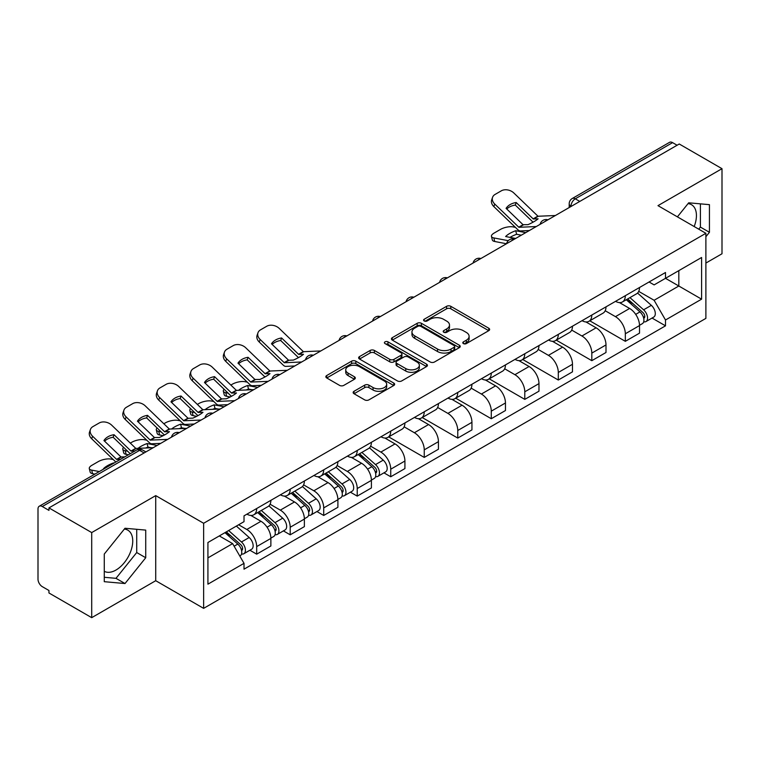 <?xml version="1.0" encoding="UTF-8"?>
<svg xmlns="http://www.w3.org/2000/svg" width="760" height="760" viewBox="0 0 760 760"><rect width="100%" height="100%" fill="white"/><g stroke="black" fill="none" stroke-linecap="round" stroke-linejoin="round"><path stroke-width="1.14" d="M463.41 343.596A2.09 1.206 0 0 0 466.365 343.596L488.765 330.666A2.983 1.72 0 0 0 489.639 329.441A2.983 1.72 0 0 0 488.765 328.225L450.813 306.318A2.983 1.72 0 0 0 446.595 306.318L424.194 319.248A2.09 1.206 0 0 0 423.577 320.102A2.09 1.206 0 0 0 424.194 320.957A2.09 1.206 0 0 0 427.139 320.957L430.046 319.276A9.538 5.51 0 0 1 443.536 319.276L446.699 321.109A9.538 5.51 0 0 1 449.492 325.005A9.538 5.51 0 0 1 446.699 328.899L443.802 330.572A2.09 1.206 0 0 0 443.194 331.426A2.09 1.206 0 0 0 443.802 332.272A2.09 1.206 0 0 0 446.756 332.272L449.654 330.6A9.538 5.51 0 0 1 463.144 330.6L466.308 332.424A9.538 5.51 0 0 1 469.11 336.319A9.538 5.51 0 0 1 466.308 340.224L463.41 341.895A2.09 1.206 0 0 0 462.802 342.741A2.09 1.206 0 0 0 463.41 343.596L463.41 341.895M688.028 203.642A23.693 13.68 -60 0 1 691.524 204.715A23.693 13.68 -60 0 1 694.184 226.546M124.336 529.093A23.693 13.68 -60 0 1 127.832 530.167A23.693 13.68 -60 0 1 131.461 549.157A23.693 13.68 -60 0 1 115.986 570.038A23.693 13.68 -60 0 1 104.272 571.292M354.027 391.286A2.983 1.72 0 0 0 353.153 392.512A2.983 1.72 0 0 0 354.027 393.727L364.676 399.874A2.983 1.72 0 0 0 368.894 399.874L393.775 385.51A2.983 1.72 0 0 0 394.649 384.294A2.983 1.72 0 0 0 393.775 383.068L355.822 361.161A2.983 1.72 0 0 0 351.604 361.161L326.724 375.526A2.983 1.72 0 0 0 325.85 376.741A2.983 1.72 0 0 0 326.724 377.957L339.577 385.387A2.983 1.72 0 0 0 343.795 385.387L354.445 379.24A2.983 1.72 0 0 0 355.319 378.024A2.983 1.72 0 0 0 354.445 376.798L348.07 373.122A7.98 4.607 0 0 1 345.733 369.863A7.98 4.607 0 0 1 350.654 365.608A7.98 4.607 0 0 1 359.347 366.605L384.341 381.035A7.98 4.607 0 0 1 386.678 384.294A7.98 4.607 0 0 1 381.748 388.541A7.98 4.607 0 0 1 373.055 387.543L368.894 385.139A2.983 1.72 0 0 0 364.676 385.139L354.027 391.286L354.027 393.727M203.632 523.279L155.724 495.615L91.703 532.579L48.953 507.898L679.25 144.001L722 168.682L657.98 205.647L705.888 233.301L203.632 523.279L203.632 608.361L705.888 318.383L705.888 233.301M430.255 362.007A2.983 1.72 0 0 0 434.473 362.007L459.353 347.643A2.983 1.72 0 0 0 460.227 346.427A2.983 1.72 0 0 0 459.353 345.211L421.401 323.294A2.983 1.72 0 0 0 417.183 323.294L392.302 337.659A2.983 1.72 0 0 0 391.428 338.884A2.983 1.72 0 0 0 392.302 340.1L430.255 362.007M385.861 344.052A2.09 1.206 0 0 1 387.98 344.346L387.98 341.867L426.559 364.144A2.983 1.72 0 0 1 427.433 365.36A2.983 1.72 0 0 1 426.559 366.577L401.679 380.94A2.983 1.72 0 0 1 397.461 380.94L359.508 359.024L359.508 356.592A2.983 1.72 0 0 0 358.635 357.808A2.983 1.72 0 0 0 359.508 359.024M359.508 356.592L370.158 350.445A2.983 1.72 0 0 1 374.376 350.445L389.766 359.337A2.983 1.72 0 0 0 393.984 359.337L401.052 355.252A2.983 1.72 0 0 0 401.926 354.036A2.983 1.72 0 0 0 401.052 352.82L385.026 343.567A2.09 1.206 0 0 1 384.408 342.712A2.09 1.206 0 0 1 385.7 341.601A2.09 1.206 0 0 1 387.98 341.867M91.703 532.579L91.703 617.661L48.953 592.981L48.953 590.501L42.294 586.653A6.08 3.505 -120 0 1 38 579.215L38 509.01A6.08 3.505 -120 0 1 39.254 506.236L136.572 450.053A6.08 3.505 60 0 1 139.612 450.347L42.294 506.531A6.08 3.505 -120 0 0 39.254 506.236M705.888 263.065L722 253.764L722 168.682M91.703 617.661L155.724 580.707L203.632 608.361M48.953 507.898L48.953 510.378L42.294 506.531M579.785 201.428L575.272 198.825A6.08 3.505 60 0 0 572.232 198.522L669.55 142.339A6.08 3.505 60 0 1 672.591 142.633L575.272 198.825A6.08 3.505 120 0 0 570.978 206.264L570.978 206.511M677.103 145.245L672.591 142.633M625.328 295.688A13.975 8.066 60 0 1 622.431 301.957L636.614 293.778A13.975 8.066 -120 0 0 639.511 287.498M605.207 310.735L615.448 316.644A13.975 8.066 60 0 1 625.328 333.763L639.511 325.574A13.975 8.066 -120 0 0 629.622 308.465L619.476 302.603M639.511 325.574L639.511 333.146L625.328 341.325L589.788 320.805M622.431 301.957A13.975 8.066 60 0 1 615.553 301.33M625.328 333.763L625.328 341.325M591.812 315.039A13.975 8.066 60 0 1 588.924 321.309L603.098 313.12A13.975 8.066 -120 0 0 605.995 306.85M556.272 340.157L591.812 360.677L605.995 352.488L605.995 344.926A13.975 8.066 -120 0 0 596.115 327.807L585.96 321.955M588.924 321.309A13.975 8.066 60 0 1 582.046 320.682M571.691 330.087L581.932 335.996A13.975 8.066 60 0 1 591.812 353.115L591.812 360.677M558.306 334.381A13.975 8.066 60 0 1 555.408 340.66L569.591 332.471A13.975 8.066 -120 0 0 572.48 326.202M522.766 359.508L558.306 380.028L572.48 371.839L572.48 364.277A13.975 8.066 -120 0 0 562.6 347.159L552.453 341.297M555.408 340.66A13.975 8.066 60 0 1 548.53 340.024M538.184 349.429L548.425 355.347A13.975 8.066 60 0 1 558.306 372.457L558.306 380.028M524.789 353.733A13.975 8.066 60 0 1 521.901 360.002L536.075 351.823A13.975 8.066 -120 0 0 538.973 345.543M489.25 378.851L524.789 399.37L538.973 391.191L538.973 383.619A13.975 8.066 -120 0 0 529.083 366.51L518.938 360.648M521.901 360.002A13.975 8.066 60 0 1 515.014 359.375M504.668 368.78L514.909 374.69A13.975 8.066 60 0 1 524.789 391.808L524.789 399.37M491.283 373.084A13.975 8.066 60 0 1 488.385 379.354L502.559 371.165A13.975 8.066 -120 0 0 505.457 364.895M455.734 398.202L491.283 418.722L505.457 410.533L505.457 402.971A13.975 8.066 -120 0 0 495.577 385.852L485.431 380M488.385 379.354A13.975 8.066 60 0 1 481.507 378.727M471.152 388.132L481.394 394.041A13.975 8.066 60 0 1 491.283 411.16L491.283 418.722M457.767 392.426A13.975 8.066 60 0 1 454.869 398.705L469.053 390.516A13.975 8.066 -120 0 0 471.941 384.247M422.227 417.553L457.767 438.073L471.941 429.884L471.941 422.322A13.975 8.066 -120 0 0 462.061 405.203L451.915 399.342M454.869 398.705A13.975 8.066 60 0 1 447.991 398.069M437.646 407.474L447.887 413.392A13.975 8.066 60 0 1 457.767 430.502L457.767 438.073M424.251 411.777A13.975 8.066 60 0 1 421.363 418.048L435.537 409.868A13.975 8.066 -120 0 0 438.434 403.588M388.712 436.895L424.251 457.416L438.434 449.236L438.434 441.664A13.975 8.066 -120 0 0 428.555 424.555L418.399 418.693M421.363 418.048A13.975 8.066 60 0 1 414.476 417.42M404.13 426.825L414.371 432.734A13.975 8.066 60 0 1 424.251 449.853L424.251 457.416M390.744 431.129A13.975 8.066 60 0 1 387.847 437.399L402.021 429.21A13.975 8.066 -120 0 0 404.918 422.94M383.942 472.844L390.744 476.767L404.918 468.578L404.918 461.016A13.975 8.066 -120 0 0 395.038 443.897L384.892 438.045M387.847 437.399A13.975 8.066 60 0 1 380.969 436.772M370.623 446.177L380.855 452.086A13.975 8.066 60 0 1 390.744 469.205L390.744 476.767M357.228 450.471A13.975 8.066 60 0 1 354.331 456.75L368.514 448.561A13.975 8.066 -120 0 0 371.402 442.291M350.426 492.195L357.228 496.118L371.402 487.929L371.402 480.367A13.975 8.066 -120 0 0 361.522 463.248L351.376 457.387M354.331 456.75A13.975 8.066 60 0 1 347.453 456.114M337.108 465.519L347.349 471.438A13.975 8.066 60 0 1 357.228 488.547L357.228 496.118M323.712 469.822A13.975 8.066 60 0 1 320.824 476.092L334.998 467.913A13.975 8.066 -120 0 0 337.896 461.633M316.92 511.537L323.712 515.461L337.896 507.281L337.896 499.709A13.975 8.066 -120 0 0 328.016 482.6L317.86 476.738M320.824 476.092A13.975 8.066 60 0 1 313.947 475.465M303.591 484.87L313.832 490.779A13.975 8.066 60 0 1 323.712 507.898L323.712 515.461M290.206 489.174A13.975 8.066 60 0 1 287.308 495.444L301.492 487.255A13.975 8.066 -120 0 0 304.38 480.985M283.404 530.889L290.206 534.812L304.38 526.623L304.38 519.061A13.975 8.066 -120 0 0 294.5 501.942L284.354 496.09M287.308 495.444A13.975 8.066 60 0 1 280.43 494.817M270.085 504.222L280.326 510.131A13.975 8.066 60 0 1 290.206 527.25L290.206 534.812M256.69 508.516A13.975 8.066 60 0 1 253.792 514.795L267.976 506.606A13.975 8.066 -120 0 0 270.873 500.336M249.898 550.24L256.69 554.163L270.873 545.975L270.873 538.413A13.975 8.066 -120 0 0 260.984 521.293L250.838 515.432M253.792 514.795A13.975 8.066 60 0 1 246.915 514.159M238.649 524.77L246.81 529.482A13.975 8.066 60 0 1 256.69 546.592L256.69 554.163M649.068 281.979L654.113 284.895L701.594 257.488L678.822 270.636L678.822 286.017L654.113 300.276L638.723 291.384M207.927 557.878L232.626 543.619L244.017 563.341L207.927 584.174L207.927 542.497L244.017 521.664L244.017 515.841L665.503 272.498L665.503 278.322L701.594 299.165L665.503 319.998L654.113 300.276M701.594 257.488L701.594 299.165M244.017 563.341L244.017 569.173L665.503 325.831L665.503 319.998M705.888 236.711L709.431 232.303L709.431 204.659L688.702 202.806L677.407 216.857M155.724 495.615L155.724 580.707M104.272 581.685L125.001 583.538L145.73 557.745L145.73 530.109L125.001 528.257L104.272 554.049L104.272 581.685M232.626 543.619L219.307 535.933M652.042 318.06L665.503 325.831M698.734 229.168L700.406 227.088L700.406 203.851M700.406 227.088L709.431 232.303M104.272 577.286L115.986 578.332L136.714 552.539L136.714 529.302M115.986 578.332L125.001 583.538M136.714 552.539L145.73 557.745M464.246 343.89L466.308 342.703A9.538 5.51 0 0 0 469.11 338.808L469.11 336.319M449.492 325.005L449.492 327.484A9.538 5.51 0 0 1 446.699 331.379L444.638 332.566M488.728 330.685L450.813 308.798A2.983 1.72 0 0 0 446.595 308.798L425.03 321.252M459.315 347.672L421.401 325.774A2.983 1.72 0 0 0 417.183 325.774L392.34 340.119M454.081 347.282A2.09 1.206 0 0 0 454.689 346.427A2.09 1.206 0 0 0 454.081 345.572L420.764 326.344A2.09 1.206 0 0 0 417.81 326.344L414.751 328.101A9.538 5.51 0 0 0 411.958 332.006A9.538 5.51 0 0 0 414.751 335.901L437.532 349.049A9.538 5.51 0 0 0 451.022 349.049L454.081 347.282L454.081 349.762A2.09 1.206 0 0 0 454.689 348.906L454.689 346.427M411.958 332.006L411.958 334.485A9.538 5.51 0 0 0 414.751 338.38L414.751 335.901M454.081 349.762L451.022 351.528A9.538 5.51 0 0 1 437.532 351.528L414.751 338.38M359.547 359.052L370.158 352.925L370.158 350.445M401.926 354.036L401.926 356.516A2.983 1.72 0 0 1 401.052 357.732L393.984 361.817A2.983 1.72 0 0 1 389.766 361.817L374.376 352.925A2.983 1.72 0 0 0 370.158 352.925M387.98 344.346L426.522 366.595M405.745 368.552A7.98 4.607 0 0 0 414.438 369.55A7.98 4.607 0 0 0 419.358 365.294A7.98 4.607 0 0 0 417.022 362.045L408.215 356.962A2.983 1.72 0 0 0 403.997 356.962L396.938 361.038A2.983 1.72 0 0 0 396.065 362.254A2.983 1.72 0 0 0 396.938 363.47L405.745 368.552L405.745 371.032A7.98 4.607 0 0 0 414.438 372.029A7.98 4.607 0 0 0 419.358 367.783L419.358 365.294M396.065 362.254L396.065 364.733A2.983 1.72 0 0 0 396.938 365.949L396.938 363.47M405.745 371.032L396.938 365.949M386.678 384.294L386.678 386.773A7.98 4.607 0 0 1 381.748 391.029A7.98 4.607 0 0 1 373.055 390.022L368.894 387.619A2.983 1.72 0 0 0 364.676 387.619L354.065 393.747M345.733 369.863L345.733 372.343A7.98 4.607 0 0 0 348.07 375.601L348.07 373.122M354.407 379.259L348.07 375.601M393.737 385.529L355.822 363.641A2.983 1.72 0 0 0 351.604 363.641L326.762 377.986M521.312 235.182L516.61 234.289L515.726 230.717L525.739 232.626M515.726 230.717A18.838 6.869 -13.9 0 0 505.628 236.541L515.641 238.459M506.492 243.741L494.731 241.49A9.111 3.325 166.1 0 1 492.328 239.97L491.444 236.398A9.111 3.325 -13.9 0 1 494.181 233.035L500.412 229.434A9.111 3.325 -13.9 0 1 512.962 226.888L515.394 227.354M491.444 236.398A9.111 3.325 -13.9 0 0 493.848 237.927L494.731 241.49M508.24 240.673L493.848 237.927M516.61 234.289A18.838 6.869 -13.9 0 0 510.007 237.386M626.297 299.734L639.958 311.913A7.59 4.389 60 0 1 642.342 323.665L639.502 325.299M626.658 300.058L633.089 303.762M627.674 298.937L642.875 312.493A3.648 2.109 60 0 1 644.014 318.136A3.648 2.109 60 0 1 643.682 318.26M629.954 297.625L643.606 309.805A7.59 4.389 60 0 1 645.99 321.556A7.59 4.389 60 0 1 643.701 321.793M637.564 293.047L651.339 305.339A7.59 4.389 60 0 1 653.723 317.091L645.99 321.556M516.183 202.53A18.838 13.765 -160.8 0 0 506.084 208.364L523.042 224.703L527.991 224.656A18.838 4.398 -20.2 0 0 533.919 221.692A18.838 4.398 -20.2 0 0 538.089 218.823L533.273 218.975L516.183 202.53L515.289 205.076L532.256 221.416A4.56 2.631 -120 0 0 533.149 222.129M536.265 226.556L518.88 227.287L494.731 204.041L493.848 206.587A9.111 6.659 -160.8 0 1 491.682 199.88L492.565 197.334A9.111 6.659 19.2 0 0 494.731 204.041M529.369 230.536L520.419 230.945A4.56 2.631 60 0 1 518.88 230.508A4.56 2.631 60 0 1 517.864 229.729L493.848 206.587M555.389 215.517L538.004 216.248L513.855 193.002A9.111 6.659 19.2 0 0 501.296 190.836L495.064 194.436A9.111 6.659 19.2 0 0 492.565 197.334M506.749 209.009A18.838 13.765 -160.8 0 1 515.289 205.076M251.959 389.728L248.51 389.072L247.627 385.5L257.64 387.419M230.85 385.063L232.313 384.227A9.111 3.325 -13.9 0 1 244.862 381.672L247.294 382.137M224.133 389.281A9.111 3.325 -13.9 0 0 223.345 391.181A9.111 3.325 -13.9 0 0 225.748 392.711L226.632 396.283A9.111 3.325 166.1 0 1 224.228 394.753L223.345 391.181M228.171 393.176L225.748 392.711M247.627 385.5A18.838 6.869 -13.9 0 0 238.564 390.345M230.223 396.967L226.632 396.283M248.51 389.072A18.838 6.869 -13.9 0 0 246.155 390.003M358.197 454.518L371.849 466.706A7.59 4.389 60 0 1 374.233 478.448L371.402 480.082M358.558 454.841L364.99 458.546M359.575 453.72L374.775 467.276A3.648 2.109 60 0 1 375.915 472.919A3.648 2.109 60 0 1 375.582 473.052M361.845 452.409L375.506 464.597A7.59 4.389 60 0 1 377.891 476.339A7.59 4.389 60 0 1 375.592 476.587M369.464 447.839L383.24 460.132A7.59 4.389 60 0 1 385.624 471.874L377.891 476.339M218.452 409.079L214.994 408.424L214.111 404.852L224.124 406.762M197.334 404.415L198.797 403.57A9.111 3.325 -13.9 0 1 211.356 401.023L213.778 401.479M190.618 408.623A9.111 3.325 -13.9 0 0 189.829 410.533A9.111 3.325 -13.9 0 0 192.232 412.062L193.116 415.625A9.111 3.325 166.1 0 1 190.722 414.105L189.829 410.533M194.655 412.519L192.232 412.062M214.111 404.852A18.838 6.869 -13.9 0 0 205.057 409.697M196.707 416.318L193.116 415.625M214.994 408.424A18.838 6.869 -13.9 0 0 212.648 409.345M324.681 473.869L338.342 486.048A7.59 4.389 60 0 1 340.727 497.791L337.896 499.434M325.042 474.192L331.474 477.897M326.059 473.072L341.259 486.628A3.648 2.109 60 0 1 342.399 492.261A3.648 2.109 60 0 1 342.066 492.394M328.339 471.76L341.99 483.94A7.59 4.389 60 0 1 344.375 495.691A7.59 4.389 60 0 1 342.085 495.928M335.948 467.181L349.724 479.474A7.59 4.389 60 0 1 352.108 491.226L344.375 495.691M184.936 428.431L181.488 427.766L180.595 424.194L190.618 426.113M163.818 423.766L165.281 422.921A9.111 3.325 -13.9 0 1 177.84 420.365L180.262 420.831M157.101 427.975A9.111 3.325 -13.9 0 0 156.322 429.884A9.111 3.325 -13.9 0 0 158.716 431.404L159.609 434.976A9.111 3.325 166.1 0 1 157.206 433.447L156.322 429.884M161.148 431.87L158.716 431.404M180.595 424.194A18.838 6.869 -13.9 0 0 171.541 429.048M163.191 435.66L159.609 434.976M181.488 427.766A18.838 6.869 -13.9 0 0 179.132 428.697M291.175 493.211L304.827 505.4A7.59 4.389 60 0 1 307.211 517.142L304.38 518.776M291.536 493.534L297.958 497.249M292.552 492.413L307.743 505.979A3.648 2.109 60 0 1 308.892 511.613A3.648 2.109 60 0 1 308.56 511.746M294.823 491.103L308.484 503.291A7.59 4.389 60 0 1 310.868 515.033A7.59 4.389 60 0 1 308.57 515.28M302.442 486.533L316.217 498.826A7.59 4.389 60 0 1 318.601 510.568L310.868 515.033M151.42 447.773L147.972 447.117L147.089 443.545L157.101 445.464M130.311 443.108L131.774 442.272A9.111 3.325 -13.9 0 1 144.324 439.717L146.756 440.183M123.595 447.327A9.111 3.325 -13.9 0 0 122.806 449.226A9.111 3.325 -13.9 0 0 125.21 450.756L126.093 454.328A9.111 3.325 166.1 0 1 123.69 452.798L122.806 449.226M127.632 451.221L125.21 450.756M147.089 443.545A18.838 6.869 -13.9 0 0 138.025 448.39M128.402 454.765L126.093 454.328M147.972 447.117A18.838 6.869 -13.9 0 0 145.616 448.048M257.659 512.563L271.32 524.751A7.59 4.389 60 0 1 273.704 536.494L270.864 538.128M258.02 512.886L264.452 516.591M259.036 511.765L274.236 525.322A3.648 2.109 60 0 1 275.376 530.964A3.648 2.109 60 0 1 275.044 531.097M261.316 510.454L274.968 522.642A7.59 4.389 60 0 1 277.352 534.385A7.59 4.389 60 0 1 275.063 534.631M268.926 505.884L282.701 518.178A7.59 4.389 60 0 1 285.085 529.919L277.352 534.385M113.572 462.897A18.838 6.869 -13.9 0 0 103.474 468.72L104.044 468.834M94.886 474.116L92.578 473.67A9.111 3.325 166.1 0 1 90.184 472.15L89.29 468.578A9.111 3.325 -13.9 0 1 92.026 465.215L98.258 461.615A9.111 3.325 -13.9 0 1 110.817 459.068L113.24 459.524M89.29 468.578A9.111 3.325 -13.9 0 0 91.694 470.108L92.578 473.67M99.313 471.561L91.694 470.108M224.979 532.656L237.804 544.093A7.59 4.389 60 0 1 240.189 555.836L239.809 556.054M225.112 532.579L230.935 535.942M226.357 531.857L240.72 544.673A3.648 2.109 60 0 1 241.861 550.306A3.648 2.109 60 0 1 241.528 550.439M228.636 530.547L241.452 541.984A7.59 4.389 60 0 1 243.837 553.736A7.59 4.389 60 0 1 241.547 553.973M236.369 526.082L249.185 537.519A7.59 4.389 60 0 1 251.569 549.271L243.837 553.736M281.589 337.972A18.838 13.765 -160.8 0 0 271.491 343.795L288.591 360.24L293.408 360.088A18.838 4.398 -20.2 0 0 299.326 357.133A18.838 4.398 -20.2 0 0 303.497 354.264L298.69 354.416L281.589 337.972L280.706 340.518L297.663 356.858A4.56 2.631 -120 0 0 298.566 357.561M301.682 361.988L284.297 362.729L260.148 339.483L259.255 342.028A9.111 6.659 -160.8 0 1 257.099 335.312L257.982 332.766A9.111 6.659 19.2 0 0 260.148 339.483M294.776 365.969L285.827 366.387A4.56 2.631 60 0 1 284.297 365.949A4.56 2.631 60 0 1 283.271 365.17L259.255 342.028M320.796 350.949L303.411 351.69L279.262 328.444A9.111 6.659 19.2 0 0 266.703 326.277L260.481 329.868A9.111 6.659 19.2 0 0 257.982 332.766M272.166 344.441A18.838 13.765 -160.8 0 1 280.706 340.518M248.083 357.314A18.838 13.765 -160.8 0 0 237.984 363.147L254.942 379.487L259.892 379.44A18.838 4.398 -20.2 0 0 265.81 376.485A18.838 4.398 -20.2 0 0 269.99 373.606L265.173 373.758L248.083 357.314L247.19 359.86L264.157 376.209A4.56 2.631 -120 0 0 265.05 376.912M268.166 381.339L250.781 382.071L226.632 358.834L225.748 361.38A9.111 6.659 -160.8 0 1 223.582 354.663L224.466 352.117A9.111 6.659 19.2 0 0 226.632 358.834M261.269 385.32L252.31 385.738A4.56 2.631 60 0 1 250.781 385.301A4.56 2.631 60 0 1 249.764 384.512L225.748 361.38M287.29 370.3L269.904 371.032L245.755 347.795A9.111 6.659 19.2 0 0 233.196 345.619L226.964 349.22A9.111 6.659 19.2 0 0 224.466 352.117M238.649 363.793A18.838 13.765 -160.8 0 1 247.19 359.86M214.567 376.666A18.838 13.765 -160.8 0 0 204.468 382.498L221.568 398.943L226.375 398.781A18.838 4.398 -20.2 0 0 232.303 395.827A18.838 4.398 -20.2 0 0 236.474 392.958L231.524 393.005L214.567 376.666L213.684 379.212L230.641 395.551A4.56 2.631 -120 0 0 231.543 396.264M234.65 400.681L217.274 401.423L193.116 378.176L192.232 380.722A9.111 6.659 -160.8 0 1 190.066 374.015L190.959 371.459A9.111 6.659 19.2 0 0 193.116 378.176M227.753 404.671L218.804 405.08A4.56 2.631 60 0 1 217.274 404.643A4.56 2.631 60 0 1 216.248 403.864L192.232 380.722M253.773 389.652L236.388 390.383L212.239 367.137A9.111 6.659 19.2 0 0 199.68 364.971L193.448 368.572A9.111 6.659 19.2 0 0 190.959 371.459M205.143 383.135A18.838 13.765 -160.8 0 1 213.684 379.212M181.051 396.017A18.838 13.765 -160.8 0 0 170.962 401.84L188.052 418.285L192.869 418.133A18.838 4.398 -20.2 0 0 198.787 415.178A18.838 4.398 -20.2 0 0 202.968 412.309L198.151 412.462L181.051 396.017L180.167 398.563L197.125 414.903A4.56 2.631 -120 0 0 198.027 415.606M201.143 420.033L183.758 420.774L159.609 397.527L158.716 400.073A9.111 6.659 -160.8 0 1 156.56 393.357L157.443 390.811A9.111 6.659 19.2 0 0 159.609 397.527M194.246 424.013L185.288 424.431A4.56 2.631 60 0 1 183.758 423.994A4.56 2.631 60 0 1 182.732 423.215L158.716 400.073M220.257 408.994L202.882 409.735L178.724 386.488A9.111 6.659 19.2 0 0 166.164 384.322L159.942 387.913A9.111 6.659 19.2 0 0 157.443 390.811M171.627 402.486A18.838 13.765 -160.8 0 1 180.167 398.563M147.544 415.359A18.838 13.765 -160.8 0 0 137.446 421.192L154.403 437.532L159.353 437.484A18.838 4.398 -20.2 0 0 165.281 434.53A18.838 4.398 -20.2 0 0 169.452 431.651L164.635 431.803L147.544 415.359L146.651 417.905L163.618 434.255A4.56 2.631 -120 0 0 164.511 434.957M167.627 439.384L150.243 440.116L126.093 416.879L125.21 419.425A9.111 6.659 -160.8 0 1 123.044 412.709L123.927 410.162A9.111 6.659 19.2 0 0 126.093 416.879M160.73 443.365L151.772 443.783A4.56 2.631 60 0 1 150.243 443.346A4.56 2.631 60 0 1 149.226 442.558L125.21 419.425M186.751 428.345L169.366 429.077L145.217 405.84A9.111 6.659 19.2 0 0 132.658 403.665L126.426 407.265A9.111 6.659 19.2 0 0 123.927 410.162M138.111 421.838A18.838 13.765 -160.8 0 1 146.651 417.905M120.441 459.363L116.593 459.363L92.578 436.221L91.694 438.767A9.111 6.659 -160.8 0 1 89.528 432.06L90.421 429.505A9.111 6.659 19.2 0 0 92.578 436.221M124.735 456.883L121.03 456.988L103.93 440.543A18.838 13.765 -160.8 0 1 114.028 434.71L113.145 437.256L130.102 453.596A4.56 2.631 -120 0 0 130.226 453.71M115.834 462.023A4.56 2.631 60 0 1 115.71 461.909L91.694 438.767M134.833 451.05L130.986 451.05L114.028 434.71M153.235 447.697L135.85 448.428L111.701 425.182A9.111 6.659 19.2 0 0 99.142 423.016L92.91 426.616A9.111 6.659 19.2 0 0 90.421 429.505M104.605 441.18A18.838 13.765 -160.8 0 1 113.145 437.256M571.197 206.387L570.978 206.264A6.08 3.505 0 0 1 569.202 203.784L569.202 207.537M290.206 527.25L304.38 519.061M323.712 507.898L337.896 499.709M357.228 488.547L371.402 480.367M390.744 469.205L404.918 461.016M424.251 449.853L438.434 441.664M457.767 430.502L471.941 422.322M491.283 411.16L505.457 402.971M524.789 391.808L538.973 383.619M558.306 372.457L572.48 364.277M591.812 353.115L605.995 344.926M256.69 546.592L270.873 538.413M246.81 529.482L260.984 521.293M280.326 510.131L294.5 501.942M313.832 490.779L328.016 482.6M347.349 471.438L361.522 463.248M380.855 452.086L395.038 443.897M414.371 432.734L428.555 424.555M447.887 413.392L462.061 405.203M481.394 394.041L495.577 385.852M514.909 374.69L529.083 366.51M548.425 355.347L562.6 347.159M581.932 335.996L596.115 327.807M615.448 316.644L629.622 308.465M547.399 220.124A6.08 3.505 120 0 0 544.721 221.673M513.883 239.476A6.08 3.505 120 0 0 511.204 241.024M480.377 258.818A6.08 3.505 120 0 0 477.688 260.366M446.861 278.169A6.08 3.505 120 0 0 444.182 279.718M413.354 297.521A6.08 3.505 120 0 0 410.666 299.07M379.838 316.863A6.08 3.505 120 0 0 377.159 318.411M346.322 336.214A6.08 3.505 120 0 0 343.644 337.763M312.816 355.566A6.08 3.505 120 0 0 310.127 357.115M279.3 374.908A6.08 3.505 120 0 0 276.621 376.456M245.784 394.259A6.08 3.505 120 0 0 243.105 395.808M212.277 413.611A6.08 3.505 120 0 0 209.589 415.159M178.761 432.953A6.08 3.505 120 0 0 176.082 434.501M144.125 452.95L139.612 450.347A6.08 3.505 120 0 1 142.652 450.053A6.08 6.08 0 0 0 136.572 450.053M466.308 342.703L466.308 340.224M443.802 332.272L443.802 330.572M446.699 331.379L446.699 328.899M424.194 320.957L424.194 319.248M446.595 308.798L446.595 306.318M450.813 308.798L450.813 306.318M488.765 330.666L488.765 328.225M392.302 340.1L392.302 337.659M417.183 325.774L417.183 323.294M421.401 325.774L421.401 323.294M459.353 347.643L459.353 345.211M437.532 351.528L437.532 349.049M451.022 351.528L451.022 349.049M374.376 352.925L374.376 350.445M389.766 361.817L389.766 359.337M393.984 361.817L393.984 359.337M401.052 357.732L401.052 355.252M426.559 366.577L426.559 364.144M364.676 387.619L364.676 385.139M368.894 387.619L368.894 385.139M373.055 390.022L373.055 387.543M354.445 379.24L354.445 376.798M326.724 377.957L326.724 375.526M351.604 363.641L351.604 361.161M355.822 363.641L355.822 361.161M393.775 385.51L393.775 383.068M639.958 311.913L635.692 314.374M644.774 316.464L643.406 317.252M651.339 305.339L643.606 309.805M523.383 224.865L519.089 227.344M538.203 216.305L533.482 219.032M523.042 224.703L518.747 227.183M537.871 216.144L533.14 218.87M371.849 466.706L367.593 469.158M376.666 471.248L375.298 472.036M383.24 460.132L375.506 464.597M338.342 486.048L334.087 488.509M343.159 490.599L341.791 491.387M349.724 479.474L341.99 483.94M304.827 505.4L300.57 507.861M309.643 509.941L308.275 510.739M316.217 498.826L308.484 503.291M271.32 524.751L267.055 527.202M276.137 529.292L274.769 530.081M282.701 518.178L274.968 522.642M237.804 544.093L234.127 546.212M242.62 548.644L241.252 549.433M249.185 537.519L241.452 541.984M288.8 360.306L284.497 362.786M303.62 351.747L298.889 354.474M288.458 360.135L284.164 362.624M303.278 351.585L298.556 354.312M255.284 379.648L250.99 382.128M270.104 371.089L265.382 373.825M254.942 379.487L250.648 381.966M269.762 370.927L265.041 373.654M221.768 399L217.474 401.479M236.597 390.44L231.866 393.167M221.435 398.838L217.132 401.318M236.255 390.279L231.524 393.005M188.261 418.351L183.958 420.831M203.082 409.792L198.36 412.519M187.919 418.18L183.625 420.669M202.739 409.63L198.018 412.357M154.745 437.693L150.452 440.173M169.566 429.134L164.844 431.87M154.403 437.532L150.109 440.012M169.233 428.972L164.502 431.699M121.229 457.045L116.936 459.524M136.059 448.485L131.328 451.212M120.897 456.883L116.593 459.363M135.717 448.324L130.986 451.05M547.913 219.83A6.08 6.08 0 0 0 540.122 224.323M514.406 239.172A6.08 6.08 0 0 0 506.606 243.675M480.89 258.523A6.08 6.08 0 0 0 473.09 263.026M447.374 277.875A6.08 6.08 0 0 0 439.584 282.368M413.867 297.217A6.08 6.08 0 0 0 406.068 301.72M380.351 316.569A6.08 6.08 0 0 0 372.562 321.072M346.845 335.92A6.08 6.08 0 0 0 339.045 340.413M313.329 355.262A6.08 6.08 0 0 0 305.529 359.765M279.813 374.613A6.08 6.08 0 0 0 272.023 379.116M246.306 393.965A6.08 6.08 0 0 0 238.507 398.459M212.791 413.307A6.08 6.08 0 0 0 204.991 417.81M179.274 432.659A6.08 6.08 0 0 0 171.484 437.161M145.901 451.924L142.652 450.053M572.232 198.522A6.08 6.08 0 0 0 569.202 203.784"/></g></svg>
